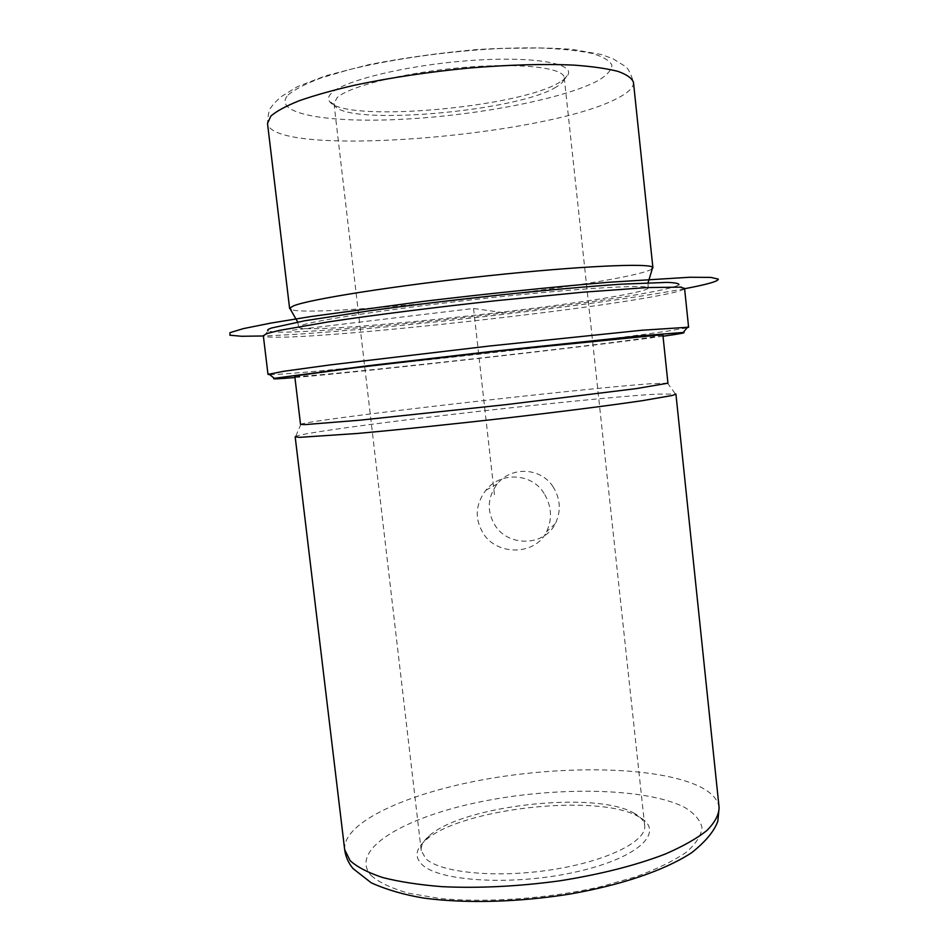 <?xml version="1.0" encoding="UTF-8"?>
<svg xmlns="http://www.w3.org/2000/svg" width="949" height="949" viewBox="0 0 949 949"><rect width="100%" height="100%" fill="white"/><g stroke="black" fill="none" stroke-linecap="round" stroke-linejoin="round"><path stroke-width="0.71" stroke-dasharray="4.75 3.56" d="M553.065 486.79C541.084 467.489 511.167 465.995 497.252 483.954C487.157 497.774 486.623 511.902 495.651 526.339C509.649 547.288 544.762 545.782 555.343 523.599C561.262 511.167 560.503 498.901 553.065 486.79M544.062 493.373C531.962 473.017 500.657 471.309 485.829 490.289C475.034 504.844 474.441 519.649 484.049 534.702C498.949 556.292 535.936 554.679 546.494 531.867C552.532 519.008 551.725 506.173 544.062 493.373M556.126 87.047C516.908 111.84 344.38 126.561 334.522 105.161L333.977 103.524L337.132 97.617C349.137 86.264 404.891 72.421 462.46 67.521C520.099 62.527 563.908 67.652 564.252 77.688L564.074 79.419C563.303 81.863 560.645 84.414 556.126 87.047M634.513 813.4L633.825 813.032C595.118 790.517 461.795 805.464 429.043 835.998C423.361 840.944 420.751 845.808 421.214 850.589L425.899 858.762C440.49 872.795 496.635 878.347 551.938 869.711C607.313 861.206 647.052 841.075 644.679 825.523C644.098 820.932 640.717 816.887 634.513 813.4M559.957 82.112C518.854 108.233 340.015 123.441 329.173 100.855C327.785 98.447 328.651 95.79 331.759 92.872C344.333 80.511 405.852 65.422 467.513 60.736C529.257 55.932 572.686 62.67 568.332 74.034C567.49 76.632 564.702 79.325 559.957 82.112M651.738 269.184C649.401 270.584 644.217 272.244 636.186 274.142C566.541 291.224 314.06 317.63 291.082 309.635M302.707 325.009C318.615 319.576 403.645 307.025 493.599 297.452C583.611 287.844 649.294 284.237 648.179 287.986C648.072 289.184 642.77 290.892 632.271 293.099C562.721 308.271 300.489 335.555 298.721 327.18L302.707 325.009M684.573 288.401L684.193 289.03L678.867 284.771C677.064 286.23 670.409 288.152 658.879 290.524C575.699 308.128 284.498 338.746 268.081 330.845L263.834 336.171L263.324 335.661M684.193 289.03C682.248 290.441 675.344 292.328 663.481 294.688C577.894 312.126 281.485 343.455 263.834 336.171M687.005 327.832L667.301 331.154C583.077 343.621 297.879 374.985 269.694 374.641M663.019 336.231C590.29 346.432 368.117 371.356 294.937 377.524M662.9 335.08L645.45 338.105C570.764 348.793 296.479 378.888 294.795 376.373M667.942 383.182L650.267 383.752C577.016 388.983 314.665 419.126 300.987 424.108L300.536 424.393M295.175 436.813L295.673 436.386C310.833 429.612 580.669 398.307 657.218 394.096L675.925 394.108M639.128 816.97L638.416 816.567C597.834 792.973 459.684 808.465 425.354 840.47C415.638 848.999 414.488 856.994 421.89 864.432C438.806 881.74 515.01 886.093 577.621 871.562C640.445 857.279 665.64 830.956 639.128 816.97M503.148 312.648L473.551 308.461L290.631 330.406M473.551 308.461L494.761 497.62M684.609 288.721C591.785 306.361 357.785 332.601 263.359 335.982M288.14 94.936C294.581 89.467 305.483 83.844 320.845 78.043L349.291 69.633C392.981 58.779 451.653 50.641 503.563 48.375L539.542 47.984C560.989 48.79 578.546 50.617 592.2 53.441C603.279 56.75 609.851 60.7 611.927 65.279C611.488 70.084 607.063 75.078 598.653 80.285C564.904 98.684 478.913 115.173 403.977 119.194C329.042 123.382 270.655 113.939 288.14 94.936M633.469 82.373C633.742 87.367 628.452 92.622 617.609 98.15C546.6 136.632 272.992 158.507 267.511 123.429C268.104 113.714 269.397 108.293 271.378 107.166C272.197 105.256 275.53 101.721 281.355 96.561L297.476 86.632L325.851 75.718L369.173 64.579C403.562 57.913 439.601 52.895 477.288 49.514C513.812 47.403 545.461 47.343 572.271 49.348L601.441 54.52L612.971 58.755L624.478 65.884C627.811 67.616 630.812 73.109 633.469 82.373M719.117 807.67C717.966 799.188 711.074 791.964 698.452 785.997C657.111 766.887 567.893 765.036 488.498 778.761C409.244 792.368 342.423 821.905 344.677 849.675M371.13 875.524C379.078 882.463 391.546 888.359 408.521 893.199L439.328 898.406C486.054 903.033 547.015 898.774 599.436 887.007L635.391 876.923C656.494 869.213 673.399 861.051 686.091 852.404C696.068 843.744 701.37 835.417 701.999 827.409C700.054 819.782 694.11 813.02 684.158 807.125C644.964 787.48 554.868 786.377 479.375 802.035C403.847 817.421 348.39 849.901 371.13 875.524M497.252 483.954L485.841 490.289M555.343 523.599L546.494 531.855M421.214 850.589L333.977 103.524M334.522 105.161L329.173 100.855M564.074 79.419L568.332 74.034M648.179 287.986L648.048 282.743M298.721 327.18L297.689 322.031M300.987 424.108L295.673 436.386M667.444 383.005L675.332 393.799M429.043 835.998L425.354 840.47M633.825 813.032L638.416 816.567M644.679 825.523L564.252 77.688"/><path stroke-width="1.42" d="M291.082 309.635L289.718 308.117L293.549 305.851C309.362 299.279 394.986 285.673 487.632 275.827C580.302 265.945 650.492 262.873 652.722 267.393L651.738 269.184M268.081 330.845C266.871 330.181 267.998 329.244 271.485 328.034L304.724 320.762L369.873 310.738C411.154 305.115 455.354 299.777 502.484 294.724C548.083 289.979 589.471 286.325 621.512 284.166L667.076 282.387C675.356 282.695 679.282 283.49 678.867 284.771M269.694 374.641L267.998 374.392L263.324 335.661L267.167 333.49L279.303 330.418L328.366 321.901C372.506 315.234 434.322 307.393 496.137 300.691L582.413 292.256L647.076 287.571L680.386 287.144L684.573 288.401L688.594 327.215L687.005 327.832M267.998 374.392L283.644 371.296L330.145 364.914L490.147 345.946L641.69 330.264L688.594 327.215M294.937 377.524C278.081 378.959 271.212 379.22 274.344 378.331L367.429 365.804L490.443 351.569L638.143 336.029L683.28 332.458C686.495 332.636 679.959 333.858 663.659 336.148L663.019 336.231M298.899 375.389L354.179 367.88L500.206 350.857L659.33 334.997L662.9 335.08L667.942 383.182L635.925 388.663L506.197 404.63L360.312 420.146L304.783 424.63L300.536 424.393L294.795 376.373L298.899 375.389M299.433 437.359L295.175 436.813L344.677 849.675L350.11 860.624C357.192 867.054 368.07 872.7 382.732 877.552C399.47 881.811 419.268 884.848 442.115 886.674C478.972 888.406 518.142 886.461 559.613 880.85C600.539 874.337 635.735 865.417 665.202 854.076C682.782 846.437 696.661 838.596 706.839 830.565C714.763 822.605 718.856 814.977 719.117 807.67L675.925 394.108L672.39 395.46L642.817 400.597C612.212 405.14 563.101 411.439 508.095 417.809C452.78 424.156 397.085 429.921 356.67 433.527L299.433 437.359M263.359 335.982L241.651 336.278L229.883 335.211L230.014 332.66L243.371 328.615L270.56 323.146L311.082 316.515L423.349 301.379C487.43 293.716 552.959 286.954 607.538 282.351L689.638 277.262L710.789 277.393L718.31 279.113C718.31 281.284 707.076 284.486 684.609 288.721M289.623 308.544L267.511 123.429L270.892 116.015C276.633 111.092 286.147 105.968 299.433 100.653C314.807 95.303 333.301 90.119 354.926 85.125C389.992 77.747 427.869 72.065 468.545 68.091C508.83 64.734 544.038 63.749 574.157 65.137C592.271 66.466 606.862 68.542 617.953 71.377C626.862 74.568 632.034 78.233 633.469 82.373L652.912 267.796M648.048 282.743L652.722 267.393M297.689 322.031L289.718 308.117M274.344 378.331L268.84 373.965M683.28 332.458L687.669 326.99M344.677 849.675C345.59 856.65 348.378 862.949 353.04 868.584L371.261 882.831C386.777 889.782 404.274 894.871 423.752 898.074C465.413 903.721 518.949 902.238 570.147 894.017C620.966 885.049 664.122 870.719 691.691 852.688C705.522 841.692 714.241 831.194 717.835 821.205L719.117 807.67"/></g></svg>
